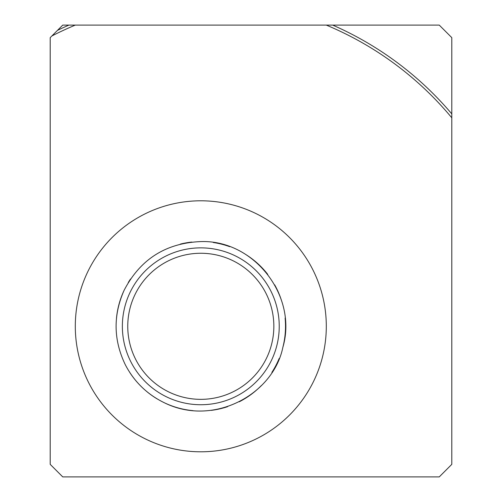 <?xml version="1.0" encoding="UTF-8"?>
<svg xmlns="http://www.w3.org/2000/svg" width="502" height="502" viewBox="0 0 502 502"><rect width="100%" height="100%" fill="white"/><g stroke="black" fill="none" stroke-linecap="round" stroke-linejoin="round"><path stroke-width="0.75" d="M75.3 326.3A125.5 125.5 0 0 1 263.55 217.611A125.5 125.5 0 0 1 263.55 434.989A125.5 125.5 0 0 1 75.3 326.3M451.8 464.35L451.8 117.807A326.3 326.3 0 0 0 326.3 25.1L75.3 25.1A326.3 326.3 0 0 0 51.888 35.962L50.2 37.65L50.2 464.35L62.75 476.9L439.25 476.9L451.8 464.35M57.485 30.365A328.81 328.81 0 0 1 68.912 25.1L62.75 25.1L51.888 35.962M451.8 113.898L451.8 37.65L439.25 25.1L332.688 25.1A328.81 328.81 0 0 1 451.8 113.898L451.8 117.807M68.912 25.1L75.3 25.1M326.3 25.1L332.688 25.1M200.8 253.259A73.041 73.041 0 0 1 264.058 362.82A73.041 73.041 0 0 1 137.542 362.82A73.041 73.041 0 0 1 200.8 253.259M213.325 242.516A84.712 84.712 0 0 1 229.703 246.67M246.005 254.658A84.712 84.712 0 0 1 267.735 274.381M274.676 284.847A84.712 84.712 0 0 1 281.434 300.334M285.117 318.105A84.712 84.712 0 0 1 282.852 347.365M279.181 358.434A84.712 84.712 0 0 1 271.883 372.377M261.278 385.618A84.712 84.712 0 0 1 239.259 401.782M227.676 406.639A84.712 84.712 0 0 1 211.198 410.372M193.05 410.655A84.712 84.712 0 0 1 164.731 402.949M156.806 398.695A84.712 84.712 0 0 1 146.816 391.579M137.247 382.311A84.712 84.712 0 0 1 129.823 372.547M116.445 318.55A84.712 84.712 0 0 1 124.151 290.231M128.255 282.557A84.712 84.712 0 0 1 130.526 278.993M180.375 244.085A84.712 84.712 0 0 1 191.802 242.064M200.8 247.862A78.438 78.438 0 0 1 268.727 365.519A78.438 78.438 0 0 1 132.873 365.519A78.438 78.438 0 0 1 200.8 247.862M200.8 241.587C254.094 239.686 297.95 296.224 282.852 347.365C273.283 394.49 213.595 426.926 164.731 402.949C147.362 394.585 134.222 381.859 125.318 364.759C113.446 340.099 113.05 315.256 124.151 290.231C140.315 259.227 165.861 243.012 200.8 241.587"/></g></svg>
